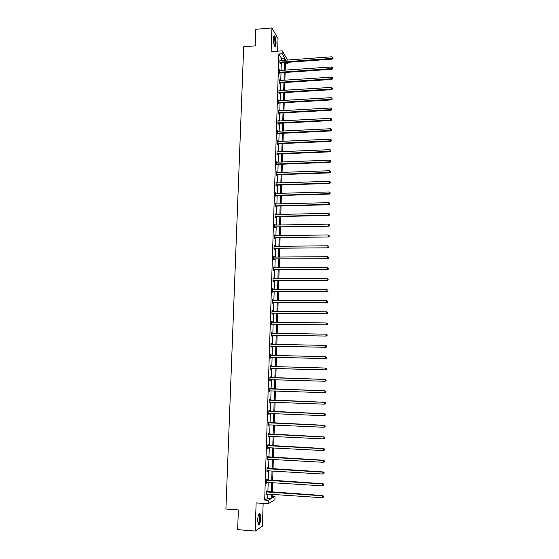 <?xml version="1.0" encoding="UTF-8"?>
<svg xmlns="http://www.w3.org/2000/svg" width="559" height="559" viewBox="0 0 559 559"><rect width="100%" height="100%" fill="white"/><g stroke="black" fill="none" stroke-linecap="round" stroke-linejoin="round"><path stroke-width="0.84" d="M257.636 520.198C258.048 515.146 258.852 512.966 260.033 513.658L260.669 518.263C260.27 523.294 259.467 525.481 258.265 524.81L257.636 520.198M273.463 38.969C273.61 36.398 274.036 35.42 274.742 36.035C275.615 37.488 276.048 39.927 276.048 43.371C275.908 45.943 275.482 46.928 274.769 46.313C273.896 44.874 273.463 42.428 273.463 38.969M277.627 51.162L278.026 38.606L271.919 27.95L271.129 51.652L282.225 50.813L287.585 60.023M272.198 496.224L274.993 496.42L274.895 499.739L268.103 503.757L256.127 502.897L255.19 531.05L237.659 529.639L238.372 509.934L225.92 509.011L243.689 46.746L255.211 45.852L255.812 29.292L271.919 27.95M255.19 531.05L262.409 526.131L263.135 503.4M288.025 62.294L287.983 63.691L287.193 62.349M285.39 63.88L287.983 63.691M267.139 480.069L267.167 479.238L266.692 479.461L266.58 483.186L267.069 482.284M267.866 456.996L267.894 456.172L267.426 456.34L267.307 460.029L267.796 459.135M268.586 434.098L268.613 433.281L268.145 433.4L268.034 437.061L268.523 436.174M269.298 411.389L269.326 410.579L268.865 410.648L268.753 414.282L269.214 414.205L269.235 413.394M270.011 388.861L270.032 388.058L269.578 388.072L269.466 391.677L269.92 391.656L269.948 390.853M270.738 365.712L270.283 365.677L270.738 365.712L270.71 366.508M270.654 368.479L270.626 369.282L270.172 369.254L270.283 365.677M270.982 343.533L271.436 343.54L270.982 343.457L270.87 347.006L271.325 347.083L271.353 346.287M271.436 343.54L271.408 344.33M271.674 321.537L272.128 321.544L271.681 321.411L271.569 324.933L272.016 325.058L272.044 324.269M272.128 321.544L272.107 322.298M272.366 299.715L272.813 299.722L272.373 299.54L272.261 303.034L272.708 303.209L272.729 302.426M272.813 299.722L272.792 300.414M273.051 278.068L273.498 278.068L273.058 277.837L272.946 281.303L273.386 281.526L273.414 280.751M273.498 278.068L273.477 278.703M273.728 256.581L274.176 256.581L273.735 256.308L273.624 259.746L274.064 260.012L274.092 259.243M274.176 256.581L274.155 257.161M274.399 235.262L274.846 235.255L274.406 234.941L274.301 238.351L274.735 238.665L274.762 237.903M274.846 235.255L274.825 235.786M275.07 214.111L275.51 214.097L275.077 213.734L274.972 217.123L275.405 217.479L275.426 216.724M275.51 214.097L275.496 214.572M275.727 193.114L276.167 193.107L275.741 192.694L275.636 196.055L276.062 196.461L276.09 195.706M276.167 193.107L276.16 193.526M276.384 172.284L276.824 172.27L276.405 171.816L276.293 175.156L276.719 175.596L276.747 174.848M276.824 172.27L276.817 172.633M277.04 151.608L277.474 151.594L277.054 151.098L276.95 154.41L277.376 154.892L277.397 154.151M277.683 131.092L278.123 131.072L277.704 130.533L277.599 133.818L278.019 134.349L278.04 133.615M278.061 133.098L278.047 133.454M278.326 110.731L278.766 110.703L278.347 110.13L278.242 113.386L278.661 113.959L278.682 113.225M278.969 90.516L279.402 90.488L278.99 89.873L278.885 93.108L279.297 93.716L279.318 92.997M279.598 70.455L280.031 70.427L279.619 69.77L279.521 72.984L279.933 73.634L279.954 72.915M281.387 60.47L281.457 58.311L278.864 53.978L264.68 500.067L267.691 498.369L267.824 494.002M267.894 491.85L268.187 482.354M268.257 480.237L268.551 470.755M268.62 468.673L268.914 459.198M268.977 457.15L269.277 447.689M269.34 445.677L269.634 436.223M269.697 434.252L269.99 424.805M270.053 422.87L270.346 413.436M270.402 411.536L270.703 402.11M270.759 400.244L271.052 390.832M271.108 388.994L271.401 379.596M271.464 377.793L271.751 368.416M271.814 366.613L272.1 357.299M272.156 355.468L272.45 346.217M272.506 344.372L272.792 335.183M272.855 333.325L273.134 324.192M273.197 322.312L273.477 313.243M273.54 311.342L273.819 302.342M273.882 300.421L274.162 291.477M274.224 289.541L274.497 280.66M274.56 278.703L274.839 269.878M274.895 267.908L275.175 259.145M275.238 257.154L275.503 248.448M275.566 246.442L275.839 237.792M275.901 235.765L276.174 227.185M276.237 225.137L276.502 216.612M276.565 214.551L276.831 206.075M276.894 204L277.159 195.587M277.222 193.491L277.488 185.134M277.55 183.024L277.809 174.722M277.879 172.598L278.137 164.353M278.2 162.208L278.459 154.025M278.529 151.859L278.78 143.733M278.85 141.553L279.102 133.475M279.172 131.281L279.423 123.26M279.493 121.051L279.738 113.086M279.807 110.857L280.059 102.947M280.129 100.704L280.373 92.85M280.443 90.593L280.688 82.781M280.758 80.51L281.002 72.761M281.072 70.476L281.317 62.776M332.947 58.08L332.961 57.43L332.947 58.08L331.969 58.422L280.199 62.154L280.611 62.825L332.277 59.114L332.004 56.794L280.248 60.554L279.933 59.778L279.835 62.978L280.248 63.649L280.269 62.929M279.283 80.468L279.717 80.44L279.304 79.804L279.2 83.025L279.612 83.654L279.64 82.935M278.648 100.606L279.081 100.578L278.668 99.984L278.564 103.233L278.983 103.82L279.004 103.094M278.005 120.891L278.445 120.87L278.026 120.311L277.921 123.588L278.34 124.133L278.361 123.399M277.362 141.329L277.802 141.308L277.383 140.798L277.278 144.096L277.697 144.599L277.718 143.866M277.739 143.363L277.725 143.712M276.712 161.928L277.152 161.907L276.726 161.439L276.621 164.758L277.047 165.226L277.068 164.486M276.055 182.681L276.495 182.667L276.069 182.241L275.964 185.588L276.391 186.007L276.419 185.26M276.495 182.667L276.488 183.059M275.398 203.595L275.839 203.581L275.412 203.197L275.308 206.571L275.734 206.949L275.762 206.194M275.839 203.581L275.825 204.028M274.735 224.669L275.175 224.655L274.742 224.32L274.637 227.716L275.07 228.051L275.091 227.289M275.175 224.655L275.161 225.158M274.064 245.904L274.511 245.897L274.071 245.604L273.966 249.028L274.399 249.314L274.427 248.552M274.511 245.897L274.49 246.449M273.386 267.307L273.833 267.3L273.393 267.048L273.288 270.507L273.728 270.745L273.749 269.976M273.833 267.3L273.819 267.915M272.708 288.87L273.155 288.87L272.715 288.668L272.603 292.147L273.044 292.343L273.072 291.567M273.155 288.87L273.134 289.541M272.023 310.608L272.471 310.608L272.023 310.455L271.919 313.962L272.359 314.109L272.387 313.326M272.471 310.608L272.45 311.335M271.332 332.514L271.786 332.521L271.332 332.416L271.22 335.945L271.674 336.05L271.695 335.26M271.786 332.521L271.758 333.304L271.311 333.115M270.633 354.595L271.087 354.602L270.633 354.546L270.521 358.109L270.975 358.158L271.003 357.362M271.087 354.602L271.059 355.398M270.36 377.66L270.388 376.864L269.934 376.85L269.815 380.441L270.276 380.448L269.815 380.441M270.297 379.645L270.276 380.448M269.655 400.104L269.683 399.294L269.221 399.336L269.11 402.955L269.564 402.906L269.592 402.103M268.942 422.723L268.97 421.912L268.509 422.003L268.39 425.651L268.858 425.553L268.879 424.756M268.229 445.523L268.25 444.705L267.789 444.845L267.67 448.528L268.159 447.626M267.502 468.512L267.53 467.68L267.062 467.876L266.943 471.586L267.433 470.685M266.776 491.675L266.797 490.844L266.329 491.095L266.21 494.834L266.706 493.925M278.864 53.978L282.134 53.734L282.225 50.813M268.103 503.757L268.215 500.319L271.171 498.614L271.311 494.24M264.68 500.067L268.215 500.319M284.622 60.239L284.685 58.073L282.134 53.734M271.374 492.088L271.667 482.578M271.73 480.461L272.023 470.964M272.086 468.882L272.38 459.393M272.443 457.346L272.729 447.871M272.792 445.858L273.085 436.397M273.141 434.42L273.435 424.966M273.491 423.023L273.784 413.583M273.84 411.676L274.127 402.242M274.189 400.37L274.476 390.951M274.532 389.113L274.818 379.701M274.874 377.898L275.168 368.514M275.217 366.704L275.503 357.376M275.559 355.552L275.846 346.287M275.901 344.442L276.188 335.239M276.244 333.374L276.523 324.241M276.579 322.354L276.859 313.278M276.915 311.377L277.194 302.363M277.25 300.442L277.53 291.484M277.585 289.548L277.858 280.653M277.921 278.696L278.193 269.864M278.249 267.887L278.522 259.117M278.578 257.119L278.85 248.413M278.913 246.4L279.179 237.743M279.234 235.716L279.5 227.122M279.563 225.074L279.828 216.536M279.891 214.474L280.15 205.992M280.213 203.916L280.471 195.489M280.534 193.393L280.793 185.029M280.856 182.919L281.114 174.611M281.177 172.479L281.429 164.227M281.498 162.082L281.75 153.886M281.813 151.72L282.064 143.579M282.127 141.399L282.379 133.315M282.449 131.12L282.693 123.092M282.763 120.877L283.008 112.904M283.071 110.675L283.315 102.758M283.385 100.508L283.623 92.647M283.692 90.383L283.937 82.571M284.007 80.3L284.245 72.537M284.314 70.245L284.552 62.538M272.261 494.31L272.142 498.055L274.993 496.42M285.901 60.141L285.523 59.506L285.502 60.169M285.432 62.475L285.195 70.189M285.125 72.474L284.894 80.237M284.824 82.515L284.58 90.327M284.517 92.591L284.272 100.459M284.203 102.702L283.965 110.626M283.895 112.855L283.651 120.828M283.588 123.043L283.343 131.079M283.273 133.273L283.029 141.357M282.959 143.537L282.714 151.685M282.644 153.844L282.393 162.04M282.33 164.192L282.078 172.445M282.016 174.576L281.757 182.884M281.694 185.001L281.443 193.365M281.373 195.468L281.121 203.888M281.058 205.971L280.8 214.453M280.737 216.515L280.471 225.053M280.408 227.101L280.15 235.702M280.087 237.729L279.821 246.386M279.759 248.399L279.493 257.112M279.437 259.11L279.165 267.887M279.109 269.857L278.836 278.696M278.78 280.653L278.508 289.548M278.445 291.491L278.172 300.442M278.116 302.363L277.837 311.384M277.781 313.285L277.502 322.368M277.446 324.248L277.166 333.388M277.11 335.253L276.831 344.456M276.775 346.307L276.488 355.573M276.439 357.397L276.153 366.725M276.097 368.535L275.811 377.926M275.755 379.729L275.468 389.141M275.412 390.979L275.126 400.405M275.07 402.277L274.776 411.71M274.721 413.618L274.434 423.065M274.371 425.008L274.085 434.469M274.022 436.446L273.735 445.914M273.672 447.92L273.386 457.402M273.323 459.449L273.037 468.938M272.967 471.02L272.68 480.523M272.617 482.641L272.324 492.151M281.457 58.311L284.685 58.073M267.691 498.369L271.171 498.614M269.466 391.635L269.92 391.656M269.11 402.892L269.564 402.906M268.753 414.184L269.214 414.205M268.397 425.532L268.858 425.553M268.034 436.914L268.495 436.942M267.677 448.353L268.138 448.374M267.314 459.826L267.775 459.854M266.95 471.356L267.412 471.384M266.587 482.927L267.048 482.955M266.217 494.54L266.685 494.575M280.611 62.825L279.905 63.097M332.277 59.114L333.066 58.353M332.961 57.43L332.004 56.794M279.884 72.16L280.297 72.81L332.053 69.253L331.753 68.589L279.542 72.265M332.731 68.24L332.745 67.583L332.731 68.24L331.753 68.589L331.787 66.954L279.598 70.49M280.297 72.81L279.584 73.082M332.053 69.253L332.85 68.505M332.745 67.583L331.787 66.954M279.57 82.201L279.982 82.83L331.836 79.441L331.529 78.791L279.227 82.306M332.507 78.435L332.521 77.785L332.507 78.435L331.529 78.791L331.564 77.156L279.283 80.524M279.982 82.83L279.255 83.109M331.836 79.441L332.633 78.7M332.521 77.785L331.564 77.156M273.777 36.621L273.931 36.58C275.231 36.447 275.964 45.468 274.693 45.831L274.476 45.838M274.336 45.517L274.343 45.517C275.37 45.251 275.021 38.215 273.917 37.125L273.686 36.957M274.881 46.425C276.034 45.565 275.524 37.39 274.231 36.111L274.085 35.972M258.789 514.147L259.083 514.112C260.173 515.873 260.187 518.871 259.124 523.105L257.999 524.202M257.909 523.881L258.74 522.791C259.635 519.514 259.711 516.809 258.964 514.692L258.656 514.448M258.398 524.971L259.201 523.685C260.305 519.618 260.396 516.271 259.481 513.651L259.306 513.448M279.248 92.277L279.661 92.892L331.613 89.664L331.305 89.035L278.906 92.389M332.284 88.678L332.298 88.022L332.284 88.678L331.305 89.035L331.34 87.393L278.962 90.6M279.661 92.892L278.927 93.178M331.613 89.664L332.409 88.93M332.298 88.022L331.34 87.393M278.934 102.395L279.346 102.989L331.389 99.928L331.082 99.32L278.592 102.507M332.067 98.957L332.081 98.293L332.067 98.957L331.082 99.32L331.117 97.671L278.648 100.711M279.346 102.989L278.599 103.275M331.389 99.928L332.186 99.195M332.081 98.293L331.117 97.671M278.613 112.555L279.025 113.128L331.166 110.228L330.851 109.641L278.27 112.659M331.843 109.271L331.857 108.607L331.843 109.271L330.851 109.641L330.893 107.985L278.326 110.857M279.025 113.128L278.263 113.414M331.166 110.228L331.962 109.508M331.857 108.607L330.893 107.985M278.291 122.749L278.71 123.301L330.942 120.569L330.628 120.003L277.949 122.854M331.62 119.626L331.634 118.962L331.62 119.626L330.628 120.003L330.662 118.34L278.005 121.044M278.71 123.301L277.928 123.595M330.942 120.569L331.739 119.857M331.634 118.962L330.662 118.34M277.718 133.042L278.137 133.573L277.949 132.986L278.389 133.51L330.711 130.946L330.404 130.408L277.62 133.084M331.389 130.023L331.41 129.36L331.389 130.023L330.404 130.408L330.439 128.738L277.683 131.267M278.137 133.573L277.599 133.811M330.711 130.946L331.515 130.24M331.41 129.36L330.439 128.738M277.648 143.258L278.068 143.761L330.488 141.371L330.173 140.847L277.299 143.356M331.166 140.463L331.18 139.792L331.166 140.463L330.173 140.847L330.208 139.17L277.355 141.532M278.068 143.761L277.278 144.061M330.488 141.371L331.291 140.672M331.18 139.792L330.208 139.17M277.32 153.564L277.739 154.053L330.257 151.831L329.943 151.328L276.971 153.669M330.942 150.937L330.956 150.266L330.942 150.937L329.943 151.328L329.985 149.651L277.033 151.838M277.739 154.053L276.95 154.347M330.257 151.831L331.068 151.14M330.956 150.266L329.985 149.651M276.991 163.92L277.418 164.381L330.034 162.334L329.719 161.851L276.649 164.018M330.711 161.46L330.725 160.782L330.711 161.46L329.719 161.851L329.754 160.167L276.705 162.18M277.418 164.381L276.628 164.674M330.034 162.334L330.837 161.649M330.725 160.782L329.754 160.167M276.67 174.31L277.089 174.75L329.803 172.878L329.489 172.417L276.321 174.408M330.488 172.018L330.502 171.34L330.488 172.018L329.489 172.417L329.524 170.726L276.377 172.563M277.089 174.75L276.3 175.044M329.803 172.878L330.614 172.2M330.502 171.34L329.524 170.726M276.342 184.736L276.768 185.162L329.572 183.457L329.258 183.024L275.992 184.833M330.257 182.618L330.271 181.934L330.257 182.618L329.258 183.024L329.293 181.326L276.048 182.989M276.768 185.162L275.971 185.448M329.572 183.457L330.383 182.793M330.271 181.934L329.293 181.326M276.006 195.21L276.439 195.608L329.342 194.085L329.02 193.673L275.657 195.308M276.439 195.608L275.776 195.259L276.188 195.664L275.643 195.902M330.027 193.26L330.041 192.576L330.027 193.26L329.02 193.673L329.062 191.961L275.72 193.449M329.342 194.085L330.152 193.421M330.041 192.576L329.062 191.961M275.678 205.719L276.104 206.096L329.111 204.748L328.79 204.363L275.328 205.817M329.796 203.937L329.81 203.252L329.796 203.937L328.79 204.363L328.825 202.644L275.384 203.951M276.104 206.096L275.308 206.383M329.111 204.748L329.922 204.098M329.81 203.252L328.825 202.644M275.349 216.27L275.776 216.626L328.874 215.46L328.552 215.089L274.993 216.368M329.565 214.663L329.579 213.978L329.565 214.663L328.552 215.089L328.594 213.37L275.056 214.495M275.776 216.626L274.979 216.913M328.874 215.46L329.691 214.81M329.579 213.978L328.594 213.37M275.014 226.863L328.643 226.206L274.665 226.954M329.328 225.431L329.342 224.739L329.328 225.431L328.322 225.864L328.357 224.138L274.721 225.074M275.447 227.199L274.644 227.478M328.643 226.206L329.461 225.57M329.342 224.739L328.357 224.138M274.679 237.491L328.406 237.002L274.329 237.589M329.097 236.24L329.111 235.549L329.097 236.24L328.084 236.681L328.126 234.941L274.385 235.702M275.112 237.806L274.308 238.092M328.406 237.002L329.223 236.373M329.111 235.549L328.126 234.941M274.343 248.168L328.175 247.833L273.987 248.259M328.86 247.092L328.874 246.4L328.86 247.092L327.847 247.539L327.888 245.792L274.05 246.365M274.776 248.455L273.973 248.741M328.175 247.833L328.992 247.211M328.874 246.4L327.888 245.792M274.001 258.88L327.937 258.712L273.651 258.978M328.629 257.985L328.643 257.287L328.629 257.985L327.609 258.44L327.651 256.686L273.714 257.077M274.441 259.152L273.637 259.432M327.937 258.712L328.755 258.097M328.643 257.287L327.651 256.686M273.665 269.641L327.7 269.634L273.309 269.731M328.392 268.928L328.406 268.222L328.392 268.928L327.371 269.382L327.413 267.628L273.372 267.824M274.106 269.885L273.295 270.165M327.7 269.634L328.517 269.026M328.406 268.222L327.413 267.628M273.323 280.436L327.462 280.597L272.974 280.527M328.154 279.905L328.168 279.2L328.154 279.905L327.134 280.373L327.169 278.606L273.03 278.613M273.763 280.66L272.96 280.932M327.462 280.597L328.28 279.996M328.168 279.2L327.169 278.606M272.981 291.281L327.225 291.602L272.631 291.372M327.916 290.932L327.93 290.226L327.916 290.932L326.889 291.4L326.931 289.632L272.687 289.45M273.428 291.477L272.617 291.749M327.225 291.602L328.042 291.015M327.93 290.226L326.931 289.632M272.638 302.16L326.98 302.65L272.289 302.251M327.672 302L326.652 302.475L326.687 300.7L327.819 301.364L327.672 302L327.819 301.364M272.554 300.4L326.687 300.7L327.693 301.287M273.085 302.335L272.275 302.608M326.98 302.65L327.805 302.07M272.296 313.089L326.742 313.746L271.94 313.18M327.434 313.117L326.407 313.592L326.449 311.81L327.581 312.46L327.434 313.117L327.581 312.46M272.002 311.237L326.449 311.81L327.448 312.397M272.743 313.243L271.933 313.508M326.742 313.746L327.567 313.173M271.953 324.059L326.498 324.884L271.597 324.143M327.197 324.269L326.163 324.758L326.204 322.969L327.343 323.605L327.197 324.269L327.343 323.605M271.653 322.201L326.204 322.969L327.211 323.556M272.401 324.185L271.583 324.451M271.66 322.138L272.023 322.298M326.498 324.884L327.329 324.325M271.604 335.072L326.253 336.071L271.248 335.155M326.952 335.47L325.918 335.966L325.96 334.17L327.099 334.799L326.952 335.47L327.099 334.799M271.311 333.206L325.96 334.17L326.966 334.757M272.051 335.169L271.241 335.442M326.253 336.071L327.085 335.512M271.255 346.126L326.009 347.3L270.898 346.21M326.708 346.72L325.673 347.223L325.715 345.413L326.854 346.028L326.708 346.72L326.854 346.028M270.961 344.253L325.715 345.413L326.722 346M271.709 346.203L270.891 346.468M270.961 344.134L271.457 344.351M326.009 347.3L326.84 346.755M270.905 357.222L325.764 358.571L270.549 357.313M326.463 358.012L325.429 358.522L325.471 356.705L326.617 357.306L326.463 358.012L326.617 357.306M270.612 355.342L325.471 356.705L326.477 357.285M271.36 357.278L270.542 357.543M270.612 355.203L271.171 355.447M325.764 358.571L326.596 358.033M270.556 368.367L325.52 369.89L270.2 368.451M326.218 369.352L325.184 369.862L325.219 368.039L326.372 368.633L326.218 369.352L326.372 368.633M270.263 366.473L325.219 368.039L326.232 368.619M271.01 368.395L270.193 368.661M270.263 366.306L270.898 366.585M325.52 369.89L326.351 369.359M326.107 380.735L326.121 380.001L326.107 380.735L324.933 381.252L269.843 379.638M325.974 380.735L324.933 381.252L325.31 379.428L269.913 377.458M269.906 377.653L324.975 379.421L325.988 380.001M270.549 379.568L269.836 379.82M326.121 380.001L325.31 379.428M325.862 392.152L325.876 391.419L325.862 392.152L324.681 392.691L269.487 390.867M325.729 392.159L324.681 392.691L325.065 390.832L269.557 388.652M269.55 388.875L324.723 390.853L325.743 391.426M270.088 390.797L269.487 391.027M325.876 391.419L325.065 390.832M325.611 403.619L325.631 402.878L325.611 403.619L324.437 404.171L269.131 402.145M325.478 403.64L324.437 404.171L324.814 402.277L269.207 399.895M269.193 400.146L324.472 402.326L325.492 402.899M269.669 402.068L269.131 402.277M325.631 402.878L324.814 402.277M325.366 415.127L325.38 414.394L325.366 415.127L324.185 415.7L268.774 413.464M325.226 415.162L324.185 415.7L324.562 413.779L268.851 411.179M268.837 411.459L324.22 413.849L325.247 414.422M269.249 413.387L268.774 413.569M325.38 414.394L324.562 413.779M325.114 426.685L325.128 425.944L325.114 426.685L323.934 427.279L268.418 424.833M324.982 426.727L323.934 427.279L324.318 425.315L268.488 422.506M268.481 422.814L323.968 425.42L324.996 425.986M268.83 424.756L268.418 424.91M325.128 425.944L324.318 425.315M324.863 438.291L324.884 437.55L324.863 438.291L323.675 438.899L268.054 436.244M324.73 438.347L323.675 438.899L324.066 436.907L268.131 433.882M268.124 434.217L323.717 437.033L324.744 437.599M268.404 436.167L268.054 436.293M324.884 437.55L324.066 436.907M324.611 449.946L324.632 449.198L324.611 449.946L323.423 450.568L267.698 447.703M324.479 450.009L323.423 450.568L323.808 448.542L267.775 445.306M267.761 445.67L323.465 448.695L324.493 449.261M324.632 449.198L323.808 448.542M324.36 461.65L324.374 460.896L324.36 461.65L323.165 462.286L267.335 459.205M324.22 461.72L323.165 462.286L323.556 460.225L267.412 456.773M267.398 457.164L323.207 460.406L324.241 460.972M324.374 460.896L323.556 460.225M267.034 468.708L322.955 472.166L322.913 474.053L266.971 470.755M267.048 468.281L323.298 471.957L322.955 472.166L323.982 472.725L323.968 473.48L323.982 472.725M324.122 472.641L323.298 471.957M322.913 474.053L323.968 473.48M266.671 480.293L322.697 483.975L322.655 485.869L266.601 482.354M266.685 479.846L323.046 483.738L322.697 483.975L323.731 484.527L323.71 485.289L323.731 484.527M323.871 484.436L323.046 483.738M322.655 485.869L323.71 485.289M266.301 491.927L322.438 495.826L322.396 497.734L266.238 493.995M266.315 491.452L322.788 495.567L322.438 495.826L323.472 496.385L323.458 497.147L323.472 496.385M323.612 496.28L322.788 495.567M322.396 497.734L323.458 497.147M279.954 62.217L280.366 62.887M279.64 72.223L280.052 72.873M279.325 82.264L279.738 82.893M279.004 92.34L279.416 92.955M278.682 102.458L279.102 103.052M278.368 112.618L278.78 113.184M278.047 122.812L278.459 123.357M277.397 143.314L277.816 143.824M277.075 153.627L277.495 154.109M276.747 163.976L277.166 164.437M276.419 174.366L276.845 174.806M276.09 184.791L276.516 185.218M275.426 205.775L275.86 206.152M275.098 216.326L275.524 216.682M274.762 226.912L275.196 227.247M274.427 237.547L274.86 237.861M274.092 248.217L274.525 248.51M273.749 258.936L274.189 259.201M273.414 269.69L273.854 269.934M273.072 280.485L273.512 280.709M272.729 291.33L273.169 291.525M272.387 302.209L272.827 302.384M272.044 313.138L272.485 313.285M271.695 324.108L272.142 324.234M271.346 335.114L271.8 335.218M271.003 346.175L271.45 346.252M270.71 355.384L271.164 355.447M270.647 357.271L271.101 357.327M270.36 366.522L270.815 366.557M270.297 368.416L270.752 368.444M270.004 377.702L270.458 377.709M270.263 377.758L270.717 377.765M269.948 379.603L270.402 379.603M269.655 388.924L270.109 388.91M269.906 388.987L270.36 388.966M269.592 390.832L270.046 390.811M269.298 400.195L269.752 400.153M269.55 400.251L270.011 400.209M269.235 402.11L269.613 402.068M268.942 411.508L269.403 411.438M269.193 411.571L269.655 411.501M268.579 422.863L269.047 422.772M268.837 422.925L269.298 422.835M268.222 434.266L268.683 434.147M268.481 434.336L268.942 434.217M267.859 445.719L268.327 445.572M268.117 445.782L268.586 445.642M267.495 457.213L267.964 457.045M267.754 457.283L268.222 457.108M267.132 468.756L267.6 468.561M267.391 468.826L267.859 468.631M266.769 480.342L267.237 480.118M267.027 480.419L267.495 480.188M266.405 491.983L266.874 491.731M266.664 492.053L267.132 491.801M274.742 36.035L274.203 36.076M258.705 514.462L259.083 514.112M258.565 514.664L258.964 514.692M277.585 143.258L278.005 143.768M277.222 153.578L277.648 154.067M276.859 163.934L277.285 164.402M276.495 174.338L276.922 174.778M276.132 184.777L276.558 185.197"/></g></svg>
